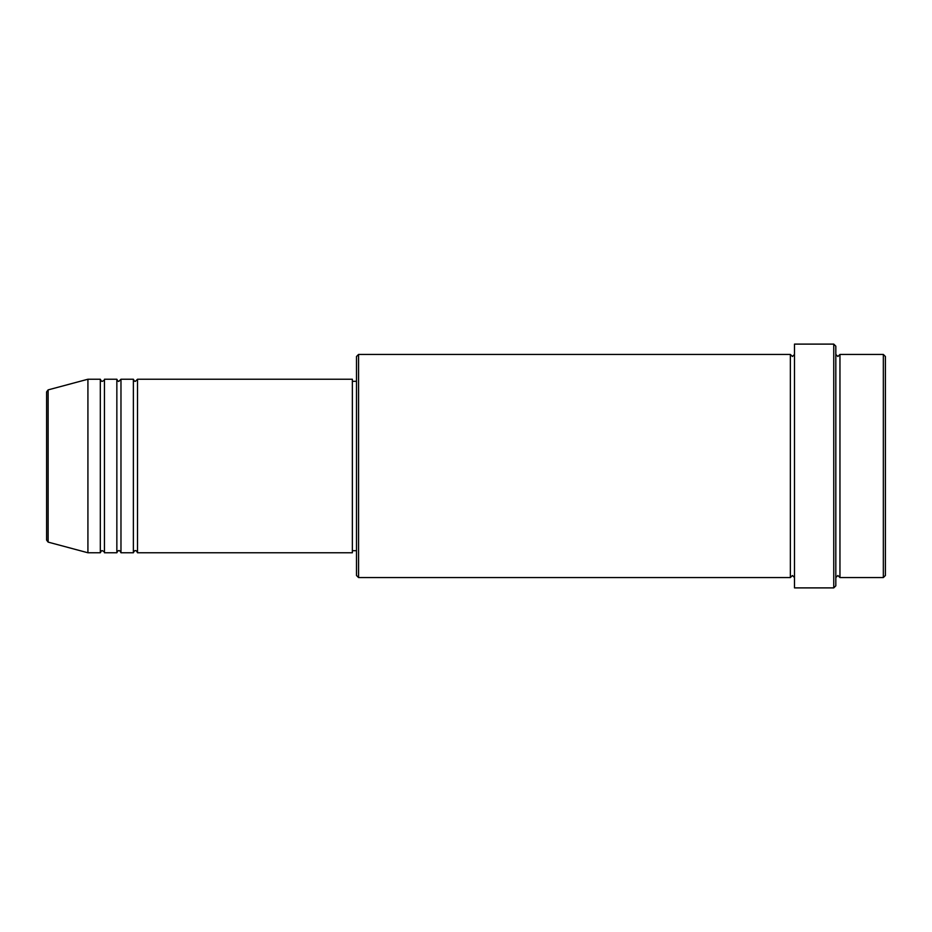 <?xml version="1.0" encoding="UTF-8"?>
<svg xmlns="http://www.w3.org/2000/svg" width="932" height="932" viewBox="0 0 932 932"><rect width="100%" height="100%" fill="white"/><g stroke="black" fill="none" stroke-linecap="round" stroke-linejoin="round"><path stroke-width="1.4" d="M46.6 466L46.6 540.117L46.6 391.883L48.126 389.891L48.126 542.109L46.6 540.117M137.505 379.231L137.505 552.769L352.366 552.769L352.366 379.231L137.505 379.231L135.443 381.293C134.93 381.712 134.243 381.025 133.369 379.231L133.369 552.769L120.974 552.769L120.974 379.231L133.369 379.231M116.85 379.231L116.85 552.769L104.454 552.769L104.454 379.231L116.85 379.231C117.712 381.025 118.399 381.712 118.912 381.293L120.974 379.231M100.318 379.231L100.318 552.769L87.923 552.769L87.923 379.231L100.318 379.231C101.192 381.025 101.879 381.712 102.38 381.293C104.151 380.466 104.838 379.778 104.454 379.231M883.338 354.44L885.4 356.502L885.4 575.498L883.338 577.56L883.338 354.44L839.953 354.44L839.953 577.56L883.338 577.56M358.564 577.56L356.502 575.498L356.502 356.502L358.564 354.44L358.564 577.56L790.359 577.56L790.359 354.44L792.433 356.502L794.495 354.44M833.756 344.106L835.818 346.168L835.818 585.832L833.756 587.894L833.756 344.106L794.495 344.106L794.495 587.894L833.756 587.894M835.818 354.44L837.88 356.502L839.953 354.44M352.366 550.707L356.502 550.707M48.126 542.109L87.923 552.769M48.126 389.891L87.923 379.231M358.564 354.44L790.359 354.44M352.366 381.293L356.502 381.293M790.359 577.56L792.433 575.498L794.495 577.56M839.953 577.56L837.88 575.498L835.818 577.56M104.454 552.769C104.897 552.327 104.198 551.639 102.38 550.707C101.879 550.288 101.192 550.975 100.318 552.769M120.974 552.769C120.1 550.975 119.413 550.288 118.912 550.707C118.399 550.288 117.712 550.975 116.85 552.769M137.505 552.769C136.631 550.975 135.944 550.288 135.443 550.707C134.93 550.288 134.243 550.975 133.369 552.769"/></g></svg>
